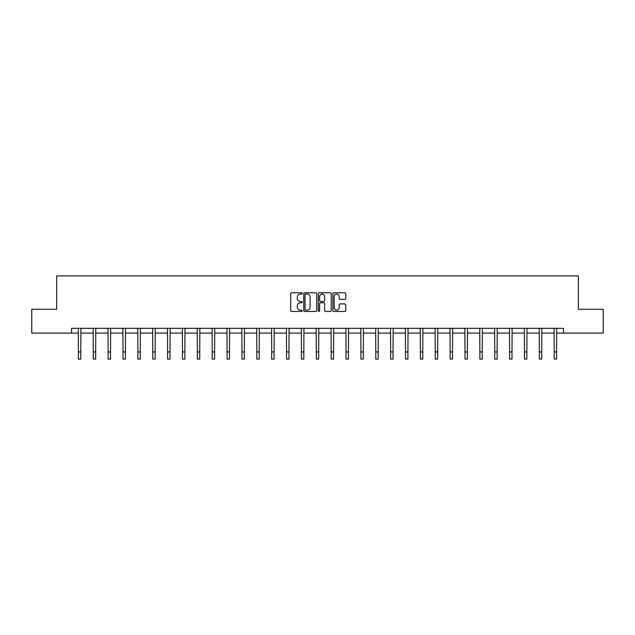 <?xml version="1.0" encoding="UTF-8"?>
<svg xmlns="http://www.w3.org/2000/svg" width="635" height="635" viewBox="0 0 635 635"><rect width="100%" height="100%" fill="white"/><g stroke="black" fill="none" stroke-linecap="round" stroke-linejoin="round"><path stroke-width="0.95" d="M302.252 293.418A0.659 0.659 0 0 0 301.593 292.767L291.655 292.767A0.937 0.937 0 0 0 290.719 293.703L290.719 310.539A0.937 0.937 0 0 0 291.655 311.475L301.593 311.475A0.659 0.659 0 0 0 302.252 310.825A0.659 0.659 0 0 0 301.593 310.166L300.307 310.166A2.992 2.992 0 0 1 297.315 307.173L297.315 305.768A2.992 2.992 0 0 1 300.307 302.776L301.593 302.776A0.659 0.659 0 0 0 302.252 302.125A0.659 0.659 0 0 0 301.593 301.466L300.307 301.466A2.992 2.992 0 0 1 297.315 298.474L297.315 297.069A2.992 2.992 0 0 1 300.307 294.076L301.593 294.076A0.659 0.659 0 0 0 302.252 293.418M344.845 299.363A0.937 0.937 0 0 0 345.781 298.426L345.781 293.703A0.937 0.937 0 0 0 344.845 292.767L333.804 292.767A0.937 0.937 0 0 0 332.867 293.703L332.867 310.539A0.937 0.937 0 0 0 333.804 311.475L344.845 311.475A0.937 0.937 0 0 0 345.781 310.539L345.781 304.832A0.937 0.937 0 0 0 344.845 303.895L340.114 303.895A0.937 0.937 0 0 0 339.185 304.832L339.185 307.665A2.5 2.5 0 0 1 336.677 310.166A2.5 2.5 0 0 1 334.177 307.665L334.177 296.577A2.5 2.5 0 0 1 336.677 294.076A2.5 2.5 0 0 1 339.185 296.577L339.185 298.426A0.937 0.937 0 0 0 340.114 299.363L344.845 299.363M71.541 333.097L31.75 333.097L31.75 309.269L56.674 309.269L56.674 275.908L578.326 275.908L578.326 309.269L603.25 309.269L603.25 333.097L563.459 333.097L563.459 328.335L71.541 328.335L71.541 333.097L78.407 333.097M316.682 293.703A0.937 0.937 0 0 0 315.746 292.767L304.705 292.767A0.937 0.937 0 0 0 303.768 293.703L303.768 310.539A0.937 0.937 0 0 0 304.705 311.475L315.746 311.475A0.937 0.937 0 0 0 316.682 310.539L316.682 293.703M319.254 292.767L330.295 292.767A0.937 0.937 0 0 1 331.232 293.703L331.232 310.539A0.937 0.937 0 0 1 330.295 311.475L325.572 311.475A0.937 0.937 0 0 1 324.636 310.539L324.636 303.713A0.937 0.937 0 0 0 323.699 302.776L320.564 302.776A0.937 0.937 0 0 0 319.627 303.713L319.627 310.825A0.659 0.659 0 0 1 318.976 311.475A0.659 0.659 0 0 1 318.318 310.825L318.318 293.703A0.937 0.937 0 0 1 319.254 292.767M80.788 333.097L93.274 333.097M95.655 333.097L108.141 333.097M110.53 333.097L123.015 333.097M125.397 333.097L137.882 333.097M140.264 333.097L152.749 333.097M155.13 333.097L167.616 333.097M170.005 333.097L182.491 333.097M184.872 333.097L197.358 333.097M199.739 333.097L212.225 333.097M214.606 333.097L227.092 333.097M229.481 333.097L241.967 333.097M244.348 333.097L256.834 333.097M259.215 333.097L271.701 333.097M274.082 333.097L286.568 333.097M288.957 333.097L301.442 333.097M303.824 333.097L316.309 333.097M318.691 333.097L331.176 333.097M333.558 333.097L346.043 333.097M348.432 333.097L360.918 333.097M363.299 333.097L375.785 333.097M378.166 333.097L390.652 333.097M393.033 333.097L405.519 333.097M407.908 333.097L420.394 333.097M422.775 333.097L435.261 333.097M437.642 333.097L450.128 333.097M452.509 333.097L464.995 333.097M467.384 333.097L479.869 333.097M482.251 333.097L494.736 333.097M497.118 333.097L509.603 333.097M511.985 333.097L524.47 333.097M526.859 333.097L539.345 333.097M541.726 333.097L554.212 333.097M556.593 333.097L563.459 333.097M305.737 294.076A0.659 0.659 0 0 0 305.078 294.727L305.078 309.515A0.659 0.659 0 0 0 305.737 310.166L307.094 310.166A2.992 2.992 0 0 0 310.086 307.173L310.086 297.069A2.992 2.992 0 0 0 307.094 294.076L305.737 294.076M324.636 296.624A2.5 2.5 0 0 0 322.128 294.124A2.5 2.5 0 0 0 319.627 296.624L319.627 300.53A0.937 0.937 0 0 0 320.564 301.466L323.699 301.466A0.937 0.937 0 0 0 324.636 300.53L324.636 296.624M78.288 328.335L78.407 351.941L80.788 351.941L80.907 328.335M78.407 351.941L78.407 359.092L80.788 359.092L80.788 351.941M93.154 328.335L93.274 351.941L95.655 351.941L95.782 328.335M93.274 351.941L93.274 359.092L95.655 359.092L95.655 351.941M108.021 328.335L108.141 351.941L110.53 351.941L110.649 328.335M108.141 351.941L108.141 359.092L110.53 359.092L110.53 351.941M122.888 328.335L123.015 351.941L125.397 351.941L125.516 328.335M123.015 351.941L123.015 359.092L125.397 359.092L125.397 351.941M137.763 328.335L137.882 351.941L140.264 351.941L140.383 328.335M137.882 351.941L137.882 359.092L140.264 359.092L140.264 351.941M152.63 328.335L152.749 351.941L155.13 351.941L155.257 328.335M152.749 351.941L152.749 359.092L155.13 359.092L155.13 351.941M167.497 328.335L167.616 351.941L170.005 351.941L170.124 328.335M167.616 351.941L167.616 359.092L170.005 359.092L170.005 351.941M182.364 328.335L182.491 351.941L184.872 351.941L184.991 328.335M182.491 351.941L182.491 359.092L184.872 359.092L184.872 351.941M197.239 328.335L197.358 351.941L199.739 351.941L199.858 328.335M197.358 351.941L197.358 359.092L199.739 359.092L199.739 351.941M212.106 328.335L212.225 351.941L214.606 351.941L214.733 328.335M212.225 351.941L212.225 359.092L214.606 359.092L214.606 351.941M226.973 328.335L227.092 351.941L229.481 351.941L229.6 328.335M227.092 351.941L227.092 359.092L229.481 359.092L229.481 351.941M241.84 328.335L241.967 351.941L244.348 351.941L244.467 328.335M241.967 351.941L241.967 359.092L244.348 359.092L244.348 351.941M256.715 328.335L256.834 351.941L259.215 351.941L259.334 328.335M256.834 351.941L256.834 359.092L259.215 359.092L259.215 351.941M271.582 328.335L271.701 351.941L274.082 351.941L274.209 328.335M271.701 351.941L271.701 359.092L274.082 359.092L274.082 351.941M286.448 328.335L286.568 351.941L288.957 351.941L289.076 328.335M286.568 351.941L286.568 359.092L288.957 359.092L288.957 351.941M301.315 328.335L301.442 351.941L303.824 351.941L303.943 328.335M301.442 351.941L301.442 359.092L303.824 359.092L303.824 351.941M316.19 328.335L316.309 351.941L318.691 351.941L318.81 328.335M316.309 351.941L316.309 359.092L318.691 359.092L318.691 351.941M331.057 328.335L331.176 351.941L333.558 351.941L333.685 328.335M331.176 351.941L331.176 359.092L333.558 359.092L333.558 351.941M345.924 328.335L346.043 351.941L348.432 351.941L348.551 328.335M346.043 351.941L346.043 359.092L348.432 359.092L348.432 351.941M360.791 328.335L360.918 351.941L363.299 351.941L363.418 328.335M360.918 351.941L360.918 359.092L363.299 359.092L363.299 351.941M375.666 328.335L375.785 351.941L378.166 351.941L378.285 328.335M375.785 351.941L375.785 359.092L378.166 359.092L378.166 351.941M390.533 328.335L390.652 351.941L393.033 351.941L393.16 328.335M390.652 351.941L390.652 359.092L393.033 359.092L393.033 351.941M405.4 328.335L405.519 351.941L407.908 351.941L408.027 328.335M405.519 351.941L405.519 359.092L407.908 359.092L407.908 351.941M420.267 328.335L420.394 351.941L422.775 351.941L422.894 328.335M420.394 351.941L420.394 359.092L422.775 359.092L422.775 351.941M435.142 328.335L435.261 351.941L437.642 351.941L437.761 328.335M435.261 351.941L435.261 359.092L437.642 359.092L437.642 351.941M450.009 328.335L450.128 351.941L452.509 351.941L452.636 328.335M450.128 351.941L450.128 359.092L452.509 359.092L452.509 351.941M464.876 328.335L464.995 351.941L467.384 351.941L467.503 328.335M464.995 351.941L464.995 359.092L467.384 359.092L467.384 351.941M479.742 328.335L479.869 351.941L482.251 351.941L482.37 328.335M479.869 351.941L479.869 359.092L482.251 359.092L482.251 351.941M494.617 328.335L494.736 351.941L497.118 351.941L497.237 328.335M494.736 351.941L494.736 359.092L497.118 359.092L497.118 351.941M509.484 328.335L509.603 351.941L511.985 351.941L512.112 328.335M509.603 351.941L509.603 359.092L511.985 359.092L511.985 351.941M524.351 328.335L524.47 351.941L526.859 351.941L526.979 328.335M524.47 351.941L524.47 359.092L526.859 359.092L526.859 351.941M539.218 328.335L539.345 351.941L541.726 351.941L541.846 328.335M539.345 351.941L539.345 359.092L541.726 359.092L541.726 351.941M554.093 328.335L554.212 351.941L556.593 351.941L556.712 328.335M554.212 351.941L554.212 359.092L556.593 359.092L556.593 351.941"/></g></svg>
